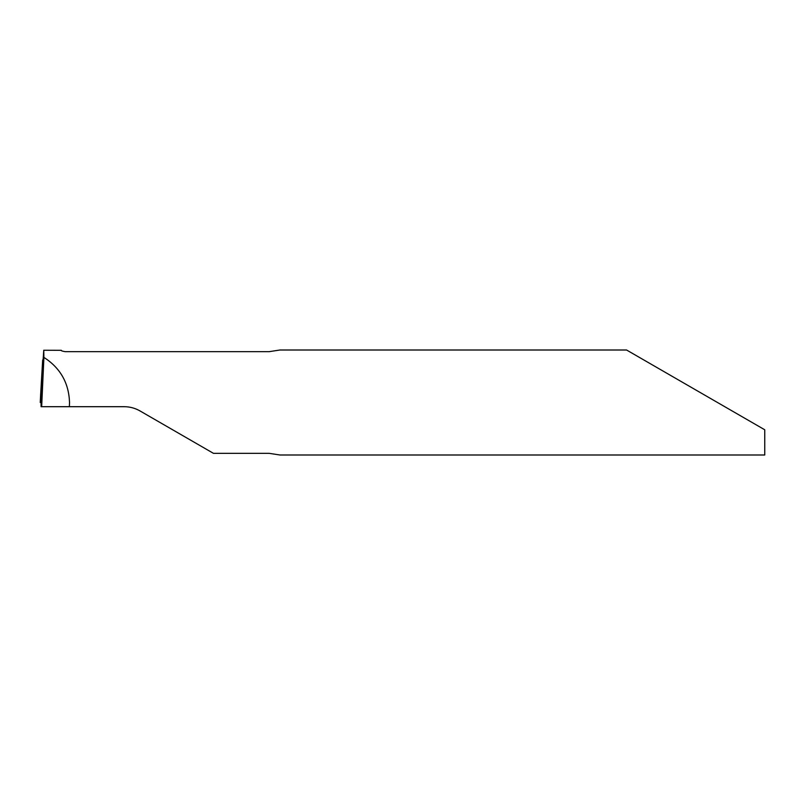<?xml version="1.0" encoding="UTF-8"?>
<svg xmlns="http://www.w3.org/2000/svg" width="805" height="805" viewBox="0 0 805 805"><rect width="100%" height="100%" fill="white"/><g stroke="black" fill="none" stroke-linecap="round" stroke-linejoin="round"><path stroke-width="1.21" d="M40.904 399.683L42.675 359.986L40.612 395.154L40.25 402.5L41.065 402.5L40.25 402.5L43.762 350.245L61.291 350.306M764.75 429.779L717.497 402.5L764.75 429.779L764.75 454.996L279.969 454.996L269.122 453.336L213.446 453.336L139.979 410.922C135.079 408.135 129.836 406.726 124.232 406.696L69.371 406.696L69.532 402.5C68.858 382.989 60.315 367.955 43.903 357.39L43.762 350.245M626.572 350.004L279.969 350.004L269.122 351.664L65.215 351.664C62.216 351.181 60.908 350.708 61.271 350.245L61.281 350.256M717.497 402.5L626.572 350.004L717.497 402.5M43.903 357.39L41.659 406.696L69.371 406.696M41.659 406.696L41.085 406.696C41.115 398.737 40.834 397.338 40.25 402.5L40.793 399.421L41.971 399.683"/></g></svg>
